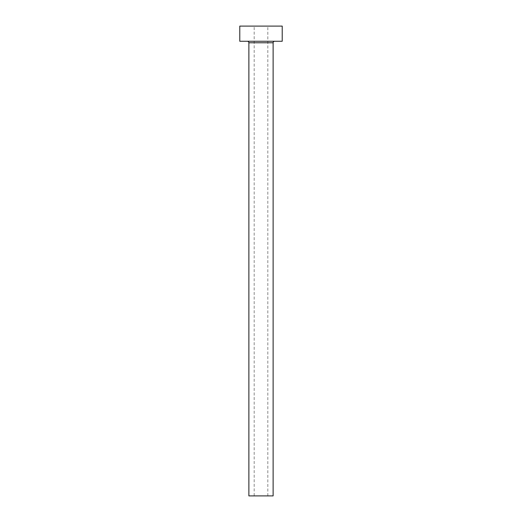<?xml version="1.0" encoding="UTF-8"?>
<svg xmlns="http://www.w3.org/2000/svg" width="522" height="522" viewBox="0 0 522 522"><rect width="100%" height="100%" fill="white"/><g stroke="black" fill="none" stroke-linecap="round" stroke-linejoin="round"><path stroke-width="0.39" stroke-dasharray="2.61 1.96" d="M254.181 495.9L267.819 495.9L254.181 495.9L254.181 26.1L267.819 26.1L254.181 26.1M267.819 495.9L267.819 26.1M274.637 41.258L247.363 41.258L274.637 41.258M239.781 41.258L282.219 41.258M239.781 26.1L282.219 26.1M248.877 495.9L273.123 495.9M248.877 42.771L273.123 42.771"/><path stroke-width="0.78" d="M273.123 42.771L248.877 42.771L248.877 495.9L273.123 495.9L273.123 42.771A1.514 1.514 0 0 1 274.637 41.258M248.877 42.771A1.514 1.514 0 0 0 247.363 41.258M282.219 41.258L239.781 41.258L239.781 26.1L282.219 26.1L282.219 41.258"/></g></svg>
